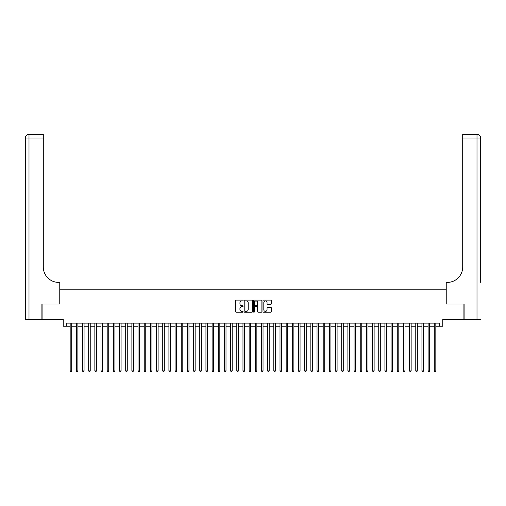 <?xml version="1.0" encoding="UTF-8"?>
<svg xmlns="http://www.w3.org/2000/svg" width="506" height="506" viewBox="0 0 506 506"><rect width="100%" height="100%" fill="white"/><g stroke="black" fill="none" stroke-linecap="round" stroke-linejoin="round"><path stroke-width="0.76" d="M243.127 300.532A0.424 0.424 0 0 0 242.703 300.109L236.264 300.109A0.607 0.607 0 0 0 235.657 300.716L235.657 311.62A0.607 0.607 0 0 0 236.264 312.227L242.703 312.227A0.424 0.424 0 0 0 243.127 311.804A0.424 0.424 0 0 0 242.703 311.38L241.868 311.38A1.935 1.935 0 0 1 239.933 309.438L239.933 308.534A1.935 1.935 0 0 1 241.868 306.592L242.703 306.592A0.424 0.424 0 0 0 243.127 306.168A0.424 0.424 0 0 0 242.703 305.744L241.868 305.744A1.935 1.935 0 0 1 239.933 303.802L239.933 302.898A1.935 1.935 0 0 1 241.868 300.956L242.703 300.956A0.424 0.424 0 0 0 243.127 300.532M270.704 304.378A0.607 0.607 0 0 0 271.311 303.777L271.311 300.716A0.607 0.607 0 0 0 270.704 300.109L263.556 300.109A0.607 0.607 0 0 0 262.949 300.716L262.949 311.62A0.607 0.607 0 0 0 263.556 312.227L270.704 312.227A0.607 0.607 0 0 0 271.311 311.62L271.311 307.926A0.607 0.607 0 0 0 270.704 307.319L267.642 307.319A0.607 0.607 0 0 0 267.041 307.926L267.041 309.754A1.619 1.619 0 0 1 265.416 311.38A1.619 1.619 0 0 1 263.797 309.754L263.797 302.582A1.619 1.619 0 0 1 265.416 300.956A1.619 1.619 0 0 1 267.041 302.582L267.041 303.777A0.607 0.607 0 0 0 267.642 304.378L270.704 304.378M66.311 326.225L66.311 323.138L439.689 323.138L439.689 326.225L442.775 326.225L442.775 319.438L463.913 319.438L463.913 304.011L446.172 304.011L446.172 289.198L59.828 289.198L59.828 304.011L42.087 304.011L42.087 319.438L63.225 319.438L63.225 326.225L70.17 326.225M252.469 300.716A0.607 0.607 0 0 0 251.861 300.109L244.714 300.109A0.607 0.607 0 0 0 244.107 300.716L244.107 311.62A0.607 0.607 0 0 0 244.714 312.227L251.861 312.227A0.607 0.607 0 0 0 252.469 311.62L252.469 300.716M254.138 300.109L261.286 300.109A0.607 0.607 0 0 1 261.893 300.716L261.893 311.62A0.607 0.607 0 0 1 261.286 312.227L258.224 312.227A0.607 0.607 0 0 1 257.617 311.62L257.617 307.199A0.607 0.607 0 0 0 257.016 306.592L254.986 306.592A0.607 0.607 0 0 0 254.379 307.199L254.379 311.804A0.424 0.424 0 0 1 253.955 312.227A0.424 0.424 0 0 1 253.531 311.804L253.531 300.716A0.607 0.607 0 0 1 254.138 300.109M71.713 326.225L76.336 326.225M77.88 326.225L82.51 326.225M84.053 326.225L88.683 326.225M90.226 326.225L94.856 326.225M96.399 326.225L101.023 326.225M102.566 326.225L107.196 326.225M108.739 326.225L113.369 326.225M114.913 326.225L119.542 326.225M121.086 326.225L125.709 326.225M127.253 326.225L131.883 326.225M133.426 326.225L138.056 326.225M139.599 326.225L144.229 326.225M145.766 326.225L150.396 326.225M151.939 326.225L156.569 326.225M158.112 326.225L162.742 326.225M164.286 326.225L168.915 326.225M170.452 326.225L175.082 326.225M176.626 326.225L181.256 326.225M182.799 326.225L187.429 326.225M188.972 326.225L193.596 326.225M195.139 326.225L199.769 326.225M201.312 326.225L205.942 326.225M207.485 326.225L212.115 326.225M213.659 326.225L218.282 326.225M219.825 326.225L224.455 326.225M225.999 326.225L230.628 326.225M232.172 326.225L236.802 326.225M238.345 326.225L242.969 326.225M244.512 326.225L249.142 326.225M250.685 326.225L255.315 326.225M256.858 326.225L261.488 326.225M263.031 326.225L267.655 326.225M269.198 326.225L273.828 326.225M275.372 326.225L280.001 326.225M281.545 326.225L286.175 326.225M287.718 326.225L292.341 326.225M293.885 326.225L298.515 326.225M300.058 326.225L304.688 326.225M306.231 326.225L310.861 326.225M312.404 326.225L317.028 326.225M318.571 326.225L323.201 326.225M324.744 326.225L329.374 326.225M330.918 326.225L335.548 326.225M337.085 326.225L341.714 326.225M343.258 326.225L347.888 326.225M349.431 326.225L354.061 326.225M355.604 326.225L360.234 326.225M361.771 326.225L366.401 326.225M367.944 326.225L372.574 326.225M374.117 326.225L378.747 326.225M380.291 326.225L384.914 326.225M386.457 326.225L391.087 326.225M392.631 326.225L397.261 326.225M398.804 326.225L403.434 326.225M404.977 326.225L409.601 326.225M411.144 326.225L415.774 326.225M417.317 326.225L421.947 326.225M423.49 326.225L428.12 326.225M429.664 326.225L434.287 326.225M435.83 326.225L439.689 326.225M245.385 300.956A0.424 0.424 0 0 0 244.961 301.38L244.961 310.956A0.424 0.424 0 0 0 245.385 311.38L246.258 311.38A1.935 1.935 0 0 0 248.199 309.438L248.199 302.898A1.935 1.935 0 0 0 246.258 300.956L245.385 300.956M257.617 302.607A1.619 1.619 0 0 0 255.998 300.988A1.619 1.619 0 0 0 254.379 302.607L254.379 305.137A0.607 0.607 0 0 0 254.986 305.744L257.016 305.744A0.607 0.607 0 0 0 257.617 305.137L257.617 302.607M71.713 323.138L71.713 370.911L70.17 370.911L70.17 323.138M71.713 370.911L71.245 371.708L70.631 371.708L70.17 370.911M41.903 304.011L59.771 304.011L59.771 282.405L58.721 282.405A15.427 15.427 0 0 1 43.288 266.978L43.288 137.993L29 137.993L29 319.438L41.903 319.438L41.903 304.011M29 319.438L25.3 319.438L25.3 137.993A3.7 3.7 0 0 1 29 134.292L43.288 134.292L43.288 137.993M58.721 282.405A15.427 15.427 0 0 1 43.288 266.978M29 134.292A3.7 3.7 0 0 0 25.3 137.993L29 137.993L29 134.292M480.7 319.438L464.097 319.438L464.097 304.011L446.229 304.011L446.229 282.405L447.279 282.405A15.427 15.427 0 0 0 462.712 266.978L462.712 134.292L477 134.292A3.7 3.7 0 0 1 480.7 137.993L480.7 282.405M447.279 282.405A15.427 15.427 0 0 0 462.712 266.978M477 319.438L477 137.993L480.7 137.993A3.7 3.7 0 0 0 477 134.292L477 137.993L462.712 137.993M77.88 323.138L77.88 370.911L76.336 370.911L76.336 323.138M77.88 370.911L77.418 371.708L76.804 371.708L76.336 370.911M84.053 323.138L84.053 370.911L82.51 370.911L82.51 323.138M84.053 370.911L83.591 371.708L82.971 371.708L82.51 370.911M90.226 323.138L90.226 370.911L88.683 370.911L88.683 323.138M90.226 370.911L89.764 371.708L89.145 371.708L88.683 370.911M96.399 323.138L96.399 370.911L94.856 370.911L94.856 323.138M96.399 370.911L95.931 371.708L95.318 371.708L94.856 370.911M102.566 323.138L102.566 370.911L101.023 370.911L101.023 323.138M102.566 370.911L102.104 371.708L101.491 371.708L101.023 370.911M108.739 323.138L108.739 370.911L107.196 370.911L107.196 323.138M108.739 370.911L108.278 371.708L107.658 371.708L107.196 370.911M114.913 323.138L114.913 370.911L113.369 370.911L113.369 323.138M114.913 370.911L114.451 371.708L113.831 371.708L113.369 370.911M121.086 323.138L121.086 370.911L119.542 370.911L119.542 323.138M121.086 370.911L120.618 371.708L120.004 371.708L119.542 370.911M127.253 323.138L127.253 370.911L125.709 370.911L125.709 323.138M127.253 370.911L126.791 371.708L126.177 371.708L125.709 370.911M133.426 323.138L133.426 370.911L131.883 370.911L131.883 323.138M133.426 370.911L132.964 371.708L132.344 371.708L131.883 370.911M139.599 323.138L139.599 370.911L138.056 370.911L138.056 323.138M139.599 370.911L139.137 371.708L138.517 371.708L138.056 370.911M145.766 323.138L145.766 370.911L144.229 370.911L144.229 323.138M145.766 370.911L145.304 371.708L144.691 371.708L144.229 370.911M151.939 323.138L151.939 370.911L150.396 370.911L150.396 323.138M151.939 370.911L151.477 371.708L150.858 371.708L150.396 370.911M158.112 323.138L158.112 370.911L156.569 370.911L156.569 323.138M158.112 370.911L157.651 371.708L157.031 371.708L156.569 370.911M164.286 323.138L164.286 370.911L162.742 370.911L162.742 323.138M164.286 370.911L163.824 371.708L163.204 371.708L162.742 370.911M170.452 323.138L170.452 370.911L168.915 370.911L168.915 323.138M170.452 370.911L169.991 371.708L169.377 371.708L168.915 370.911M176.626 323.138L176.626 370.911L175.082 370.911L175.082 323.138M176.626 370.911L176.164 371.708L175.544 371.708L175.082 370.911M182.799 323.138L182.799 370.911L181.256 370.911L181.256 323.138M182.799 370.911L182.337 371.708L181.717 371.708L181.256 370.911M188.972 323.138L188.972 370.911L187.429 370.911L187.429 323.138M188.972 370.911L188.504 371.708L187.89 371.708L187.429 370.911M195.139 323.138L195.139 370.911L193.596 370.911L193.596 323.138M195.139 370.911L194.677 371.708L194.064 371.708L193.596 370.911M201.312 323.138L201.312 370.911L199.769 370.911L199.769 323.138M201.312 370.911L200.85 371.708L200.231 371.708L199.769 370.911M207.485 323.138L207.485 370.911L205.942 370.911L205.942 323.138M207.485 370.911L207.024 371.708L206.404 371.708L205.942 370.911M213.659 323.138L213.659 370.911L212.115 370.911L212.115 323.138M213.659 370.911L213.19 371.708L212.577 371.708L212.115 370.911M219.825 323.138L219.825 370.911L218.282 370.911L218.282 323.138M219.825 370.911L219.364 371.708L218.75 371.708L218.282 370.911M225.999 323.138L225.999 370.911L224.455 370.911L224.455 323.138M225.999 370.911L225.537 371.708L224.917 371.708L224.455 370.911M232.172 323.138L232.172 370.911L230.628 370.911L230.628 323.138M232.172 370.911L231.71 371.708L231.09 371.708L230.628 370.911M238.345 323.138L238.345 370.911L236.802 370.911L236.802 323.138M238.345 370.911L237.877 371.708L237.263 371.708L236.802 370.911M244.512 323.138L244.512 370.911L242.969 370.911L242.969 323.138M244.512 370.911L244.05 371.708L243.437 371.708L242.969 370.911M250.685 323.138L250.685 370.911L249.142 370.911L249.142 323.138M250.685 370.911L250.223 371.708L249.603 371.708L249.142 370.911M256.858 323.138L256.858 370.911L255.315 370.911L255.315 323.138M256.858 370.911L256.397 371.708L255.777 371.708L255.315 370.911M263.031 323.138L263.031 370.911L261.488 370.911L261.488 323.138M263.031 370.911L262.563 371.708L261.95 371.708L261.488 370.911M269.198 323.138L269.198 370.911L267.655 370.911L267.655 323.138M269.198 370.911L268.737 371.708L268.123 371.708L267.655 370.911M275.372 323.138L275.372 370.911L273.828 370.911L273.828 323.138M275.372 370.911L274.91 371.708L274.29 371.708L273.828 370.911M281.545 323.138L281.545 370.911L280.001 370.911L280.001 323.138M281.545 370.911L281.083 371.708L280.463 371.708L280.001 370.911M287.718 323.138L287.718 370.911L286.175 370.911L286.175 323.138M287.718 370.911L287.25 371.708L286.636 371.708L286.175 370.911M293.885 323.138L293.885 370.911L292.341 370.911L292.341 323.138M293.885 370.911L293.423 371.708L292.81 371.708L292.341 370.911M300.058 323.138L300.058 370.911L298.515 370.911L298.515 323.138M300.058 370.911L299.596 371.708L298.976 371.708L298.515 370.911M306.231 323.138L306.231 370.911L304.688 370.911L304.688 323.138M306.231 370.911L305.769 371.708L305.15 371.708L304.688 370.911M312.404 323.138L312.404 370.911L310.861 370.911L310.861 323.138M312.404 370.911L311.936 371.708L311.323 371.708L310.861 370.911M318.571 323.138L318.571 370.911L317.028 370.911L317.028 323.138M318.571 370.911L318.11 371.708L317.496 371.708L317.028 370.911M324.744 323.138L324.744 370.911L323.201 370.911L323.201 323.138M324.744 370.911L324.283 371.708L323.663 371.708L323.201 370.911M330.918 323.138L330.918 370.911L329.374 370.911L329.374 323.138M330.918 370.911L330.456 371.708L329.836 371.708L329.374 370.911M337.085 323.138L337.085 370.911L335.548 370.911L335.548 323.138M337.085 370.911L336.623 371.708L336.009 371.708L335.548 370.911M343.258 323.138L343.258 370.911L341.714 370.911L341.714 323.138M343.258 370.911L342.796 371.708L342.176 371.708L341.714 370.911M349.431 323.138L349.431 370.911L347.888 370.911L347.888 323.138M349.431 370.911L348.969 371.708L348.349 371.708L347.888 370.911M355.604 323.138L355.604 370.911L354.061 370.911L354.061 323.138M355.604 370.911L355.142 371.708L354.523 371.708L354.061 370.911M361.771 323.138L361.771 370.911L360.234 370.911L360.234 323.138M361.771 370.911L361.309 371.708L360.696 371.708L360.234 370.911M367.944 323.138L367.944 370.911L366.401 370.911L366.401 323.138M367.944 370.911L367.482 371.708L366.863 371.708L366.401 370.911M374.117 323.138L374.117 370.911L372.574 370.911L372.574 323.138M374.117 370.911L373.656 371.708L373.036 371.708L372.574 370.911M380.291 323.138L380.291 370.911L378.747 370.911L378.747 323.138M380.291 370.911L379.823 371.708L379.209 371.708L378.747 370.911M386.457 323.138L386.457 370.911L384.914 370.911L384.914 323.138M386.457 370.911L385.996 371.708L385.382 371.708L384.914 370.911M392.631 323.138L392.631 370.911L391.087 370.911L391.087 323.138M392.631 370.911L392.169 371.708L391.549 371.708L391.087 370.911M398.804 323.138L398.804 370.911L397.261 370.911L397.261 323.138M398.804 370.911L398.342 371.708L397.722 371.708L397.261 370.911M404.977 323.138L404.977 370.911L403.434 370.911L403.434 323.138M404.977 370.911L404.509 371.708L403.896 371.708L403.434 370.911M411.144 323.138L411.144 370.911L409.601 370.911L409.601 323.138M411.144 370.911L410.682 371.708L410.069 371.708L409.601 370.911M417.317 323.138L417.317 370.911L415.774 370.911L415.774 323.138M417.317 370.911L416.855 371.708L416.236 371.708L415.774 370.911M423.49 323.138L423.49 370.911L421.947 370.911L421.947 323.138M423.49 370.911L423.029 371.708L422.409 371.708L421.947 370.911M429.664 323.138L429.664 370.911L428.12 370.911L428.12 323.138M429.664 370.911L429.196 371.708L428.582 371.708L428.12 370.911M435.83 323.138L435.83 370.911L434.287 370.911L434.287 323.138M435.83 370.911L435.369 371.708L434.755 371.708L434.287 370.911"/></g></svg>
